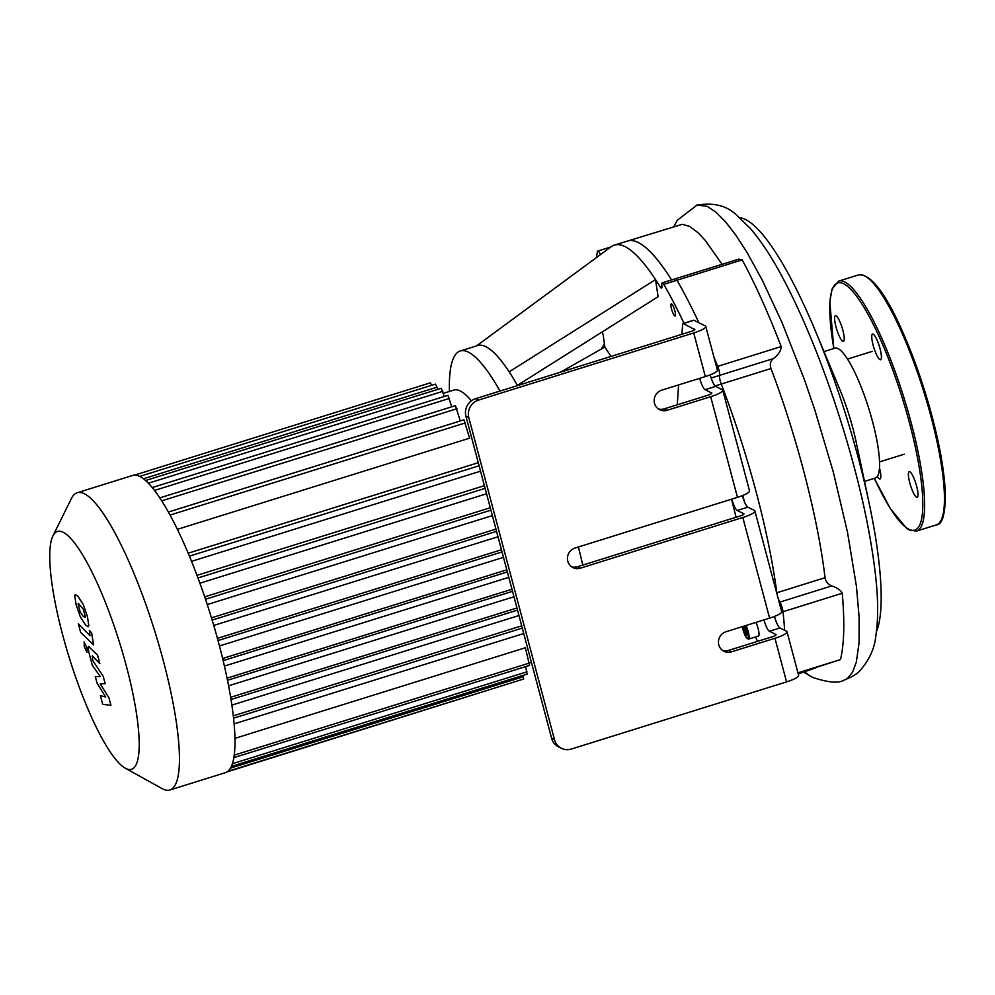 <?xml version="1.0" encoding="UTF-8"?>
<svg xmlns="http://www.w3.org/2000/svg" width="995" height="995" viewBox="0 0 995 995"><rect width="100%" height="100%" fill="white"/><g stroke="black" fill="none" stroke-linecap="round" stroke-linejoin="round"><path stroke-width="1.49" d="M671.588 279.906A232.096 48.966 -107.3 0 0 627.559 240.977A232.096 48.966 72.7 0 1 671.588 279.906M676.973 280.229A7.077 1.492 -107.3 0 0 675.431 278.712A7.077 1.492 72.7 0 1 676.973 280.229A246.25 51.951 72.7 0 1 698.9 322.741A246.25 51.951 -107.3 0 0 676.973 280.229L742.17 259.882L738.825 259.135L662.222 282.829A7.077 1.492 72.7 0 1 663.764 284.346L676.973 280.229M742.17 259.882C755.081 283.699 768.09 312.592 781.187 346.558L717.718 366.359A246.25 51.951 -107.3 0 0 713.912 356.994A246.25 51.951 72.7 0 1 717.718 366.359A7.077 1.492 72.7 0 1 719.559 375.389A7.077 1.492 -107.3 0 0 717.718 366.359L716.5 366.745M715.106 385.96L721.263 384.045A7.077 1.492 72.7 0 1 719.559 375.389A7.077 1.492 -107.3 0 0 721.263 384.045A232.096 48.966 72.7 0 1 776.809 592.759A232.096 48.966 -107.3 0 0 721.263 384.045L770.976 368.536C769.583 364.232 770.404 360.911 773.438 358.573L711.164 378.013M770.976 368.536C797.057 437.066 818.039 518.557 825.042 577.709C825.763 581.602 827.977 584.339 831.683 585.931L779.881 602.099A7.077 1.492 72.7 0 1 777.791 597.087A7.077 1.492 -107.3 0 0 779.881 602.099A7.077 1.492 72.7 0 1 783.003 611.751A7.077 1.492 -107.3 0 0 779.881 602.099L779.184 602.311M777.132 594.612A7.077 1.492 72.7 0 1 776.809 592.759A7.077 1.492 -107.3 0 0 777.132 594.612M784.62 630.27A246.25 51.951 -107.3 0 0 783.003 611.751A246.25 51.951 72.7 0 1 784.62 630.27M661.936 286.237L660.12 286.809A7.077 1.492 -107.3 0 0 661.513 288.077A7.077 1.492 -107.3 0 0 661.862 285.453A7.077 1.492 72.7 0 1 662.222 282.829M560.533 372.18L604.861 347.031A232.096 48.966 -107.3 0 1 603.38 336.447A7.077 1.492 -107.3 0 0 602.311 331.857M710.219 374.854A10.609 2.239 -107.3 0 0 715.654 386.383L722.183 389.605A16.977 3.271 165.1 0 1 722.743 390.189A16.977 3.271 165.1 0 1 710.679 396.706L667.098 410.301A10.609 10.174 -63.7 0 1 654.225 399.48A10.609 10.174 -63.7 0 1 661.75 390.164L705.331 376.57A16.977 3.271 -14.9 0 0 717.383 370.053L705.778 326.435A16.977 3.271 165.1 0 0 705.219 325.862L693.913 320.278A7.077 1.492 -107.3 0 0 693.59 320.228L683.03 323.537A7.077 1.492 72.7 0 1 683.354 323.574L694.771 329.606M683.988 323.226A246.25 51.951 -107.3 0 0 663.764 284.346M660.12 286.809A232.096 48.966 -107.3 0 0 655.531 279.595L658.093 296.709L517.4 385.363M596.403 257.606A246.25 51.951 -107.3 0 1 597.485 251.611A7.077 1.492 72.7 0 1 597.846 251.026A7.077 1.492 72.7 0 1 600.408 254.658M604.861 347.031L611.029 356.421M673.988 315.067A6.368 1.343 72.7 0 1 671.401 308.413A6.368 1.343 72.7 0 1 671.326 303.848A6.368 1.343 72.7 0 1 674.498 309.532A6.368 1.343 72.7 0 1 675.12 316.012A6.368 1.343 72.7 0 1 673.988 315.067M755.989 622.385A9.204 1.94 72.7 0 1 758.09 628.405A9.204 1.94 72.7 0 1 758.476 636.029L748.576 639.113A9.204 1.94 -107.3 0 0 748.19 631.502A9.204 1.94 -107.3 0 0 746.088 625.482M744.061 626.104L746.884 633.405L746.412 635.196L744.708 632.322L743.862 626.166M743.464 627.683L744.757 627.273M744.708 632.322L746.449 631.788M774.496 616.427A10.609 2.239 -107.3 0 0 779.931 627.957L786.46 631.178A16.977 3.271 165.1 0 1 787.02 631.75A16.977 3.271 165.1 0 1 774.956 638.268L731.375 651.874A10.609 10.174 -63.7 0 1 718.502 641.041A10.609 10.174 -63.7 0 1 726.027 631.738L769.595 618.144A16.977 3.271 -14.9 0 0 781.66 611.626L754.882 510.97A16.977 3.271 165.1 0 1 742.817 517.487L580.383 568.17A10.609 10.174 -63.7 0 1 567.498 557.349A10.609 10.174 -63.7 0 1 575.023 548.034L737.469 497.351A16.977 3.271 -14.9 0 0 749.521 490.846L722.743 390.189M722.606 650.481A10.609 10.174 116.3 0 0 728.477 650.432L772.058 636.837A5.659 1.095 -14.9 0 0 776.075 634.673A5.659 1.095 -14.9 0 0 775.889 634.474L769.359 631.253A10.609 2.239 72.7 0 1 763.986 619.897M658.329 408.92A10.609 10.174 116.3 0 0 664.2 408.87L707.781 395.276A5.659 1.095 -14.9 0 0 711.798 393.1A5.659 1.095 -14.9 0 0 711.612 392.901L705.094 389.679A10.609 2.239 72.7 0 1 699.709 378.324M571.615 566.777A10.609 10.174 116.3 0 0 577.486 566.74L739.919 516.057A5.659 1.095 -14.9 0 0 743.937 513.88A5.659 1.095 -14.9 0 0 743.75 513.694L737.233 510.472A10.609 2.239 72.7 0 1 731.847 499.104M551.628 738.315A14.154 13.557 116.3 0 0 558.568 746.884L561.466 748.315A14.154 13.557 -63.7 0 1 554.526 739.745L551.628 738.315L465.921 416.221L468.819 417.664A14.154 13.557 -63.7 0 1 478.458 400.114L475.56 398.684A14.154 13.557 116.3 0 0 465.921 416.221M694.647 329.158A5.659 1.095 -14.9 0 1 694.846 329.357A5.659 1.095 -14.9 0 1 690.816 331.522L475.56 398.684M742.357 495.634A10.609 2.239 72.7 0 0 744.496 501.953A232.096 48.966 -107.3 0 0 742.792 495.473M744.496 501.953A10.609 2.239 -107.3 0 0 747.792 507.176L754.322 510.398A16.977 3.271 165.1 0 1 754.882 510.97M774.956 638.268L786.56 681.886A16.977 3.271 -14.9 0 0 798.624 675.369L787.02 631.75M705.778 326.435A16.977 3.271 165.1 0 1 693.714 332.952L478.458 400.114M681.948 334.295L682.607 324.569A7.077 1.492 72.7 0 1 683.03 323.537M677.259 404.791L678.59 384.916M757.568 641.365L755.404 636.987M731.499 499.216L736.101 517.238M517.524 385.587A176.911 37.325 -107.3 0 0 509.154 371.831A176.911 37.325 -107.3 0 0 485.821 346.658A176.911 37.325 -107.3 0 0 477.774 345.526L460.275 350.986A176.911 37.325 -107.3 0 0 449.429 391.433M509.154 371.831L655.531 279.595A232.096 48.966 -107.3 0 0 614.363 245.093A232.096 48.966 -107.3 0 0 611.141 246.748L476.481 345.937M582.734 565.098A176.911 37.325 -107.3 0 0 578.418 546.976M786.56 681.886L571.304 749.048A14.154 13.557 -63.7 0 1 561.466 748.315M468.819 417.664L554.526 739.745M500.025 391.047A176.911 37.325 -107.3 0 0 468.322 352.118A176.911 37.325 -107.3 0 0 460.275 350.986M916.582 497.239A13.445 2.836 -107.3 0 0 917.191 497.326A13.445 2.836 -107.3 0 0 915.897 483.645A13.445 2.836 -107.3 0 0 909.181 471.655A13.445 2.836 -107.3 0 0 910.102 484.055A13.445 2.836 -107.3 0 0 916.582 497.239M880.015 348.586A13.445 2.836 -107.3 0 0 872.565 334.046A13.445 2.836 -107.3 0 0 873.871 347.728A13.445 2.836 -107.3 0 0 880.575 359.717A13.445 2.836 -107.3 0 0 880.015 348.586M836.011 315.776A13.445 2.836 -107.3 0 0 835.402 315.689A13.445 2.836 -107.3 0 0 836.695 329.37A13.445 2.836 -107.3 0 0 843.412 341.36A13.445 2.836 -107.3 0 0 842.491 328.959A13.445 2.836 -107.3 0 0 836.011 315.776M877.341 476.505A13.445 2.836 -107.3 0 0 880.028 478.956A13.445 2.836 -107.3 0 0 879.505 467.998M89.774 647.223C87.908 645.208 87.759 647.471 89.301 653.989L92.299 665.22L100.234 676.513L95.333 676.6L97.087 683.229L105.681 697.022L100.383 695.617L102.709 704.348L110.93 705.306L108.965 697.905L100.209 683.814L105.184 683.689L103.219 676.289L92.722 660.518L92.212 655.867L99.848 663.603L97.585 655.133L88.692 646.663M78.058 603.977L80.147 611.863L83.319 616.514L85.458 617.273L83.356 609.388L78.331 603.405M80.309 616.825L85.57 624.984L88.207 626.75L88.804 625.482L87.361 616.353L83.207 604.425L77.921 596.241L75.309 594.5L74.712 595.769L76.18 604.96L80.309 616.825M80.62 632.322L93.542 644.934L91.639 632.808L89.339 630.457L90.01 635.705L78.369 623.853L80.62 632.322M84.239 641.999L84.214 646.451L86.963 652.272L86.988 647.82L83.99 641.962M177.384 529.34L469.603 438.173L463.956 419.815L168.379 512.039M478.284 462.687L188.179 553.208M484.403 485.672L196.998 575.346M490.274 507.748L204.684 596.851M495.958 529.079L211.462 617.845M501.455 549.762L217.432 638.38M506.791 569.824L222.631 658.491M511.965 589.251L227.059 678.155M516.94 607.982L230.641 697.308M521.703 625.843L233.29 715.828M233.85 757.643L529.551 665.381L525.36 647.745L234.957 738.352M471.381 400.811A141.526 29.862 -107.3 0 0 460.25 390.973A141.526 29.862 -107.3 0 0 453.807 390.077L443.384 393.323M125.308 768.215L162.061 788.587A155.68 32.847 -107.3 0 0 162.832 788.998A155.68 32.847 -107.3 0 0 169.921 789.98A155.68 32.847 -107.3 0 0 154.897 631.589A155.68 32.847 -107.3 0 0 77.175 492.761A155.68 32.847 -107.3 0 0 71.503 498.371L52.859 536.031A124.537 26.28 72.7 0 1 119.226 641.476A124.537 26.28 72.7 0 1 125.917 768.538A124.537 26.28 72.7 0 1 125.308 768.215A124.537 26.28 72.7 0 1 69.414 658.255A124.537 26.28 72.7 0 1 52.859 536.031M169.921 789.98L225.38 772.68A155.68 32.847 -107.3 0 0 227.892 771.299A155.68 32.847 -107.3 0 0 231.412 766.312A155.68 32.847 -107.3 0 0 233.887 757.406A155.68 32.847 -107.3 0 0 234.049 723.054A155.68 32.847 -107.3 0 0 231.698 703.938A155.68 32.847 -107.3 0 0 228.29 684.311A155.68 32.847 -107.3 0 0 223.999 664.237A155.68 32.847 -107.3 0 0 218.888 643.765A155.68 32.847 -107.3 0 0 212.992 622.895A155.68 32.847 -107.3 0 0 206.301 601.639A155.68 32.847 -107.3 0 0 198.701 579.936A155.68 32.847 -107.3 0 0 190.057 557.71A155.68 32.847 -107.3 0 0 168.802 512.786A155.68 32.847 -107.3 0 0 160.12 498.358A155.68 32.847 -107.3 0 0 152.471 487.861A155.68 32.847 -107.3 0 0 145.705 480.647A155.68 32.847 -107.3 0 0 139.735 476.443A155.68 32.847 -107.3 0 0 134.536 475.137A155.68 32.847 -107.3 0 0 132.646 475.448L77.175 492.761M159.797 497.886L455.436 405.649L460.262 420.972M152.247 487.587L447.924 395.338L451.73 406.806M145.569 480.523L441.282 388.261L444.23 396.495M143.429 478.769L436.992 387.179L437.589 389.418M227.109 771.871L519.502 680.319M227.867 771.312L523.656 679.025L523.183 675.356M231.362 766.411L527.114 674.125L525.621 666.613M431.706 385.276L430.325 382.839L134.524 475.137M436.992 387.179L435.424 384.12L139.661 476.406M831.683 585.931C836.894 587.56 840.414 590.01 842.243 593.256C844.78 622.074 844.195 644.175 840.489 659.573L798.065 673.267M798.251 673.988L816.385 667.558M721.997 264.185L705.306 240.467L698.279 232.917L689.622 226.387L682.259 224.31L614.363 245.093M781.187 346.558C781.087 350.675 778.5 354.68 773.438 358.573M739.782 217.781A221.736 46.777 72.7 0 1 815.527 331.285A221.736 46.777 72.7 0 1 869.083 502.935A221.736 46.777 72.7 0 1 876.421 631.75M824.009 351.583L834.917 348.188A68.008 14.34 72.7 0 1 868.859 408.821A68.008 14.34 72.7 0 1 875.426 478.01L864.518 481.418M815.527 331.285L839.668 389.057A68.008 14.34 72.7 0 1 856.086 441.693L869.083 502.935M825.042 577.709L776.66 592.809M781.585 612.186L842.243 593.256M745.255 625.731A8.495 1.791 72.7 0 1 747.344 631.614A8.495 1.791 72.7 0 1 746.884 638.255A8.495 1.791 72.7 0 1 742.369 626.639M731.375 651.874L728.477 650.432M667.098 410.301L664.2 408.87M580.383 568.17L577.486 566.74M715.654 386.383L705.094 389.679M747.792 507.176L737.233 510.472M779.931 627.957L769.359 631.253M742.817 517.487L769.595 618.144M710.679 396.706L737.469 497.351M693.714 332.952L705.331 376.57M683.354 323.574L693.913 320.278M604.413 344.009A106.142 101.714 116.3 0 0 601.341 349.021M865.886 276.61A129.499 27.325 72.7 0 1 924.828 391.358A129.499 27.325 72.7 0 1 941.606 519.266M858.436 274.943A130.905 27.624 72.7 0 1 923.795 391.682A130.905 27.624 72.7 0 1 936.419 524.887C942.613 524.601 945.548 513.408 945.25 491.294C944.031 467.849 938.608 439.131 928.969 405.114C908.336 336.608 879.717 272.269 858.436 274.943L838.623 281.125A130.905 27.624 72.7 0 1 903.982 397.863A130.905 27.624 72.7 0 1 916.606 531.069L936.419 524.887M833.847 348.511A129.499 27.325 72.7 0 1 852.292 290.963A129.499 27.325 72.7 0 1 913.087 437.253A129.499 27.325 72.7 0 1 908.97 529.303A129.499 27.325 72.7 0 1 874.356 478.346M161.712 500.846L457.003 408.709M154.511 490.435L449.491 398.398M148.355 483.209L442.85 391.321M233.564 718.191L522.3 628.094M227.494 680.282L512.524 591.341M231.002 699.497L517.512 610.109M223.141 660.605L507.351 571.938M218.029 640.544L502.027 551.926M234.223 755.143L529.427 663.043M232.407 763.7L527.002 671.787M230.492 768.115L523.544 676.687M170.058 515.062L465.523 422.875M212.146 620.084L496.555 531.355M205.492 599.239L490.921 510.174M197.968 577.946L485.112 488.358M189.411 556.155L479.105 465.76M813.189 677.607A29.464 28.233 -63.7 0 1 812.878 677.471A29.464 28.233 -63.7 0 1 805.017 671.886M673.901 226.524L677.296 220.243L697.147 205.02L707.196 206.363L715.915 212.134L725.579 221.86L736.026 235.405L747.071 252.531L762.394 280.416L781.834 322.081L804.333 379.394L814.805 409.903L833.312 472.065L847.504 532.263L856.434 586.353L859.12 617.186L859.083 642.708L856.322 662.123L852.516 672.309L847.28 678.54L843.971 680.194C838.437 683.465 828.076 682.558 812.878 677.471M840.489 659.573L797.953 672.844M597.846 251.026L610.818 246.984M742.357 626.639L745.155 635.544L746.598 638.031L748.576 639.113M604.4 343.922L601.241 349.083M874.319 478.359L890.239 508.457L906.532 528.208L909.666 530.161L916.606 531.069M838.623 281.125L831.982 289.147L829.83 301.871L833.81 348.524M529.415 662.993L531.417 662.371M523.743 633.516L234.124 723.887M513.967 596.764L228.589 685.804M518.955 615.532L231.872 705.107M508.793 577.349L224.422 666.078M219.472 645.966L503.47 557.349M191.537 561.354L480.548 471.182M207.258 604.562L492.363 515.597M199.908 583.219L486.555 493.781M213.751 625.457L497.997 536.765M813.039 677.545L803.811 672.259M696.761 205.132C713.614 202.308 726.922 205.654 736.686 215.194L750.106 228.216C760.603 240.38 771.1 256.188 781.597 275.665C800.676 311.298 818.462 353.71 834.917 402.913C856.446 467.936 870.065 526.119 875.762 577.423C878.237 600.296 878.262 619.773 875.836 635.855C874.605 648.33 869.394 659.834 860.178 670.381C858.038 673.354 852.64 676.625 843.971 680.194M879.568 461.891L904.219 454.205M847.491 359.083L872.142 351.397"/></g></svg>
